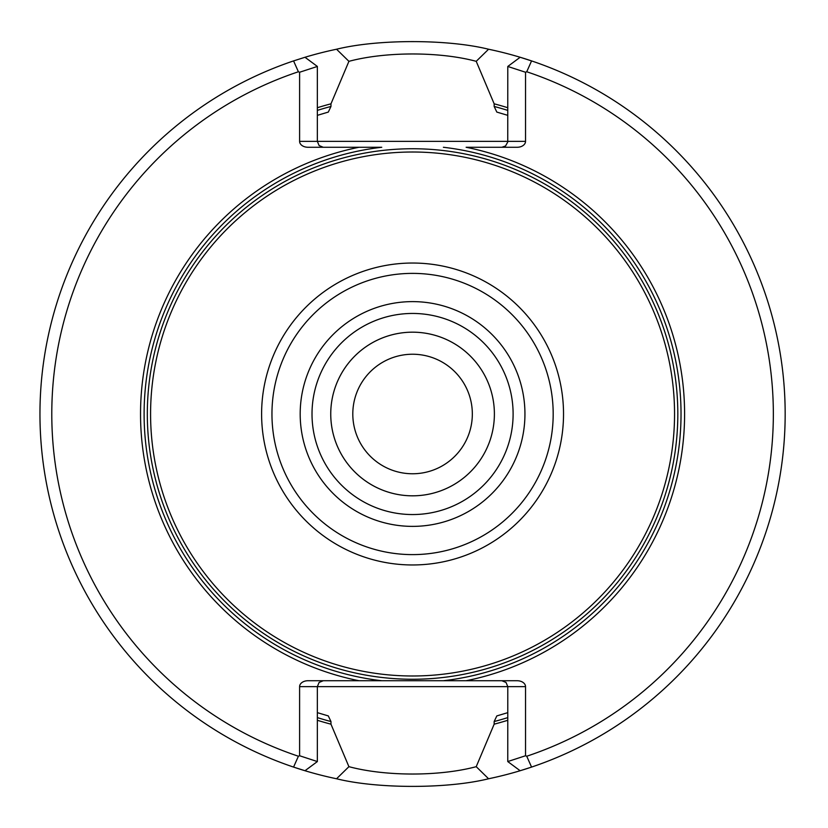 <?xml version="1.0" encoding="UTF-8"?>
<svg xmlns="http://www.w3.org/2000/svg" width="828" height="828" viewBox="0 0 828 828"><rect width="100%" height="100%" fill="white"/><g stroke="black" fill="none" stroke-linecap="round" stroke-linejoin="round"><path stroke-width="1.24" d="M261.607 414A150.965 150.965 0 0 1 412.572 263.035A150.965 150.965 0 0 1 563.526 414A150.965 150.965 0 0 1 412.572 564.965A150.965 150.965 0 0 1 261.607 414M494.388 414A81.827 81.827 0 0 0 371.658 343.134A81.827 81.827 0 0 0 371.658 484.866A81.827 81.827 0 0 0 494.388 414A81.817 81.817 0 0 0 371.658 343.144A81.817 81.817 0 0 0 371.658 484.856A81.817 81.817 0 0 0 494.388 414M513.112 414A100.54 100.54 0 0 0 362.291 326.925A100.54 100.54 0 0 0 362.291 501.075A100.54 100.54 0 0 0 513.112 414A100.54 100.54 0 0 0 362.291 326.925A100.54 100.54 0 0 0 362.291 501.075A100.54 100.54 0 0 0 513.112 414M150.582 414A261.99 261.99 0 0 1 412.572 152.01A261.99 261.99 0 0 1 674.551 414A261.99 261.99 0 0 1 412.572 675.99A261.99 261.99 0 0 1 150.582 414M488.582 778.765A372.6 372.6 0 0 0 520.139 770.733L507.771 761.563L507.792 686.65L525.532 686.65A8.363 5.91 180 0 0 517.169 680.73L466.123 680.73A272.06 272.06 0 0 0 466.123 147.27L517.169 147.27A8.363 5.91 0 0 0 525.532 141.35L525.532 72.243L507.792 66.457L520.15 57.267L531.566 60.91A372.6 372.6 0 0 0 488.582 49.235C447.637 39.082 377.609 39.061 336.551 49.235A372.6 372.6 0 0 0 304.994 57.267L293.567 60.91A372.6 372.6 0 0 0 336.551 778.765C377.496 788.918 447.524 788.939 488.582 778.765L476.224 766.676C439.668 776.467 385.537 776.498 348.919 766.666L336.551 778.765M522.437 770.03A372.6 372.6 0 0 0 531.566 60.91L526.732 71.767A360.77 360.77 0 0 1 526.732 756.233L525.532 755.757L525.532 686.65M507.792 720.277A320.736 320.736 0 0 1 494.161 724.179L494.161 721.55A318.19 318.19 0 0 0 507.792 717.607M507.792 107.723A320.736 320.736 0 0 0 494.161 103.821L494.161 106.45L496.821 112.08L507.792 115.351M317.352 720.277A320.736 320.736 0 0 0 330.972 724.179L330.972 721.55L328.312 715.92L317.352 712.649M317.352 115.351L328.312 112.08L330.972 106.45A318.19 318.19 0 0 0 317.352 110.393M317.352 107.723A320.736 320.736 0 0 1 330.972 103.821L330.972 106.45M348.909 766.666L330.972 724.179M330.972 103.821L348.919 61.334L336.551 49.235M488.582 49.235L476.214 61.324C439.596 51.502 385.465 51.533 348.909 61.334M476.224 61.334L494.161 103.821M494.161 724.179L476.224 766.666M507.792 712.649L496.821 715.92L494.161 721.55M501.871 680.73L506.053 682.469L507.792 686.65L317.352 686.65L317.352 761.553L299.601 755.757L298.401 756.233L293.567 767.09L304.994 770.733M317.362 761.563L304.983 770.733M323.262 680.73L319.08 682.469L317.352 686.65L299.601 686.65L299.601 755.757M304.983 57.267L317.362 66.437M323.262 147.27L319.08 145.531L317.352 141.35L299.601 141.35A8.363 5.91 0 0 0 307.964 147.27L381.749 147.27A268.51 268.51 0 0 0 381.749 680.73L307.964 680.73A8.363 5.91 180 0 0 299.601 686.65M501.871 147.27L505.556 145.976L507.75 142.012L507.792 66.447M293.567 60.91L298.401 71.767L299.601 72.243L317.352 66.457L317.352 141.35L525.532 141.35M466.123 680.73L443.384 680.73A268.51 268.51 0 0 0 443.384 147.27M443.384 680.73L381.749 680.73M520.139 770.733L531.566 767.09L526.732 756.233M525.532 72.243L526.732 71.767M299.601 72.243L299.601 141.35M298.401 71.767A360.77 360.77 0 0 0 298.401 756.233M359.01 147.27A272.06 272.06 0 0 0 359.01 680.73M507.792 761.543L525.532 755.757M352.8 414A59.771 59.771 0 0 0 442.452 465.76A59.771 59.771 0 0 0 442.452 362.24A59.771 59.771 0 0 0 352.8 414M553.187 414A140.625 140.625 0 0 0 342.254 292.222A140.625 140.625 0 0 0 342.254 535.778A140.625 140.625 0 0 0 553.187 414M524.942 414A112.37 112.37 0 0 0 356.382 316.679A112.37 112.37 0 0 0 356.382 511.321A112.37 112.37 0 0 0 524.942 414M507.792 110.393A318.19 318.19 0 0 0 494.161 106.45M317.352 717.607A318.19 318.19 0 0 0 330.972 721.55M677.821 414A265.26 265.26 0 0 0 279.936 184.282A265.26 265.26 0 0 0 279.936 643.718A265.26 265.26 0 0 0 677.821 414"/></g></svg>
